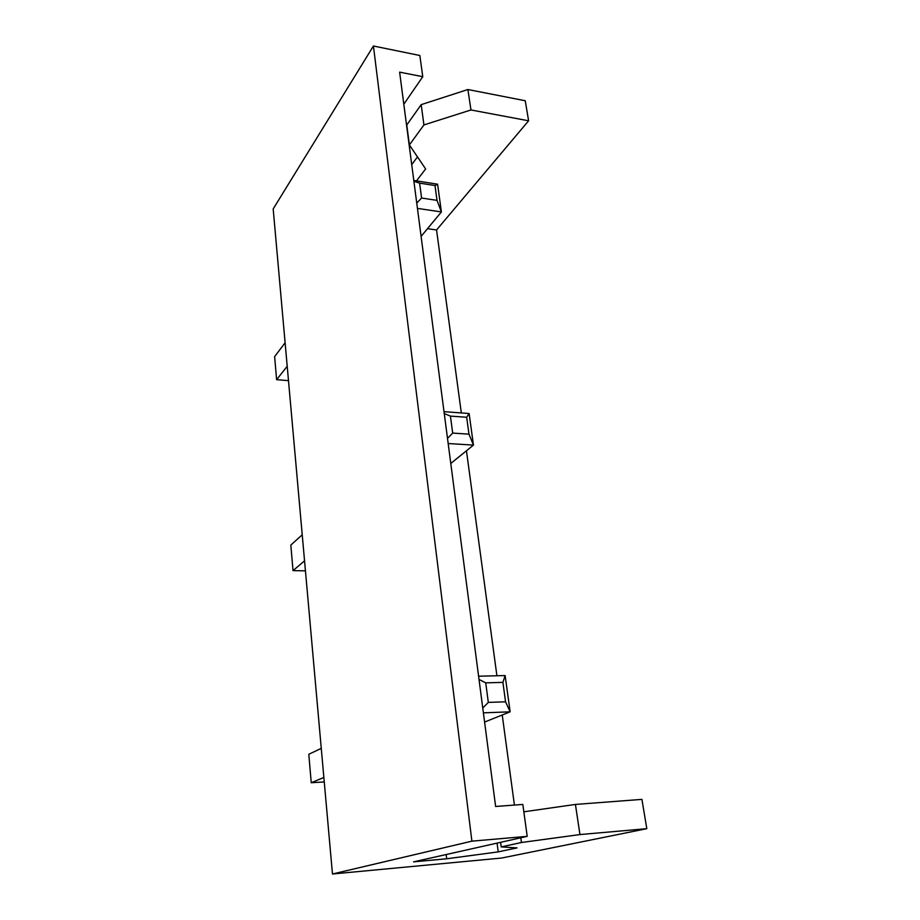 <?xml version="1.0" encoding="UTF-8"?>
<svg xmlns="http://www.w3.org/2000/svg" width="920" height="920" viewBox="0 0 920 920"><rect width="100%" height="100%" fill="white"/><g stroke="black" fill="none" stroke-linecap="round" stroke-linejoin="round"><path stroke-width="1.38" d="M423.936 124.936L421.187 104.638L406.778 124.982L409.388 144.934L423.936 124.936L470.959 109.963L528.609 120.796L525.251 100.74L467.889 89.527L470.959 109.963M427.501 228.689L436.551 229.965L528.609 120.796M409.388 144.934L425.638 168.946L416.484 180.861M421.187 104.638L467.889 89.527M417.484 156.906L411.723 164.623M436.551 229.965L461.334 412.953M466.451 450.777L496.915 675.763M502.228 714.99L514.418 805.069M446.177 854.542L446.671 858.785L413.574 861.856L527.206 836.349L471.902 841.156L373.428 46L419.853 55.499L422.763 76.693L399.625 72.139L495.627 806.472L522.824 804.436L527.206 836.349M641.918 799.376L575.425 804.436L579.957 834.567L646.817 828.678L641.918 799.376M523.837 811.808L575.425 804.436M646.817 828.678L501.641 858.038L332.465 874L273.183 208.932L373.428 46M403.822 104.201L422.763 76.693M332.465 874L471.902 841.156M497.076 843.111L498.214 851.885L446.671 858.785M484.598 722.062L510.128 711.815L483.391 712.85M478.595 676.211L505.137 675.556L510.128 711.815L505.563 701.799L488.313 702.408L485.737 682.858L502.906 682.375L505.563 701.799M450.788 463.461L473.455 445.096L448.178 443.532M444.015 411.666L469.119 413.517L473.455 445.096L468.981 434.159L452.686 433.078L450.432 416.093L466.67 417.266L468.981 434.159M421.095 236.394L441.393 211.945L417.438 208.391M413.781 180.435L437.586 184.195L441.393 211.945L437.023 200.376L421.578 198.03L419.612 183.126L434.999 185.541L437.023 200.376M500.606 842.317L501.204 846.906L517.04 847.895L498.214 851.885M501.204 846.906L521.433 842.501L579.957 834.567M520.8 837.786L521.433 842.501M482.758 708.02L488.313 702.408M479.021 679.431L485.737 682.858M505.137 675.556L502.906 682.375M447.511 438.403L452.686 433.078M444.256 413.551L450.432 416.093M469.119 413.517L466.67 417.266M416.748 203.09L421.578 198.03M413.897 181.286L419.612 183.126M437.586 184.195L434.999 185.541M321.275 748.362L308.798 754.285L311.236 782.736L323.863 777.446M324.266 781.931L311.236 782.736M302.231 534.761L290.823 545.088L293.02 570.641L304.554 560.82M305.44 570.814L293.02 570.641M285.119 342.769L274.631 356.603L276.609 379.684L287.212 366.252M288.489 380.638L276.609 379.684"/></g></svg>
